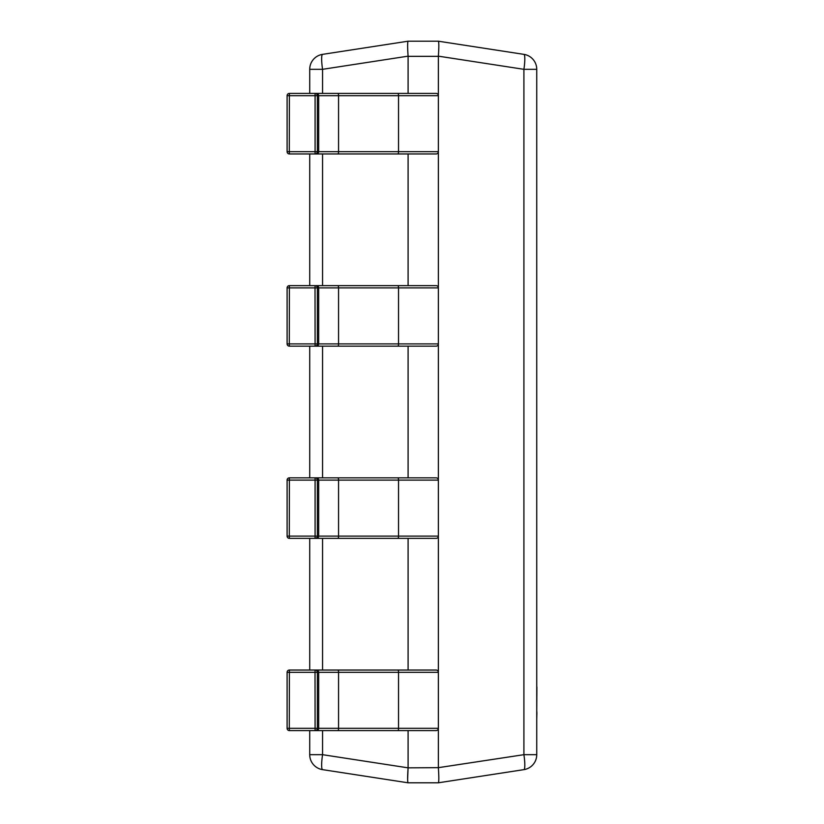 <?xml version="1.0" encoding="UTF-8"?>
<svg xmlns="http://www.w3.org/2000/svg" width="824" height="824" viewBox="0 0 824 824"><rect width="100%" height="100%" fill="white"/><g stroke="black" fill="none" stroke-linecap="round" stroke-linejoin="round"><path stroke-width="1.24" d="M309.721 285.629L289.378 285.629L309.721 285.629L309.721 153.954L289.378 153.954L289.296 151.688L287.102 151.688A2.266 2.266 0 0 0 289.378 153.954L315.087 153.954L315.087 93.411L436.092 93.411A2.266 2.266 0 0 1 438.368 95.687L438.368 151.688A2.266 2.266 0 0 1 436.092 153.954L315.087 153.954A2.266 2.266 -90 0 0 317.364 151.688L438.368 151.688L438.368 343.896A2.266 2.266 0 0 1 436.092 346.162L289.378 346.162L289.296 343.896L287.102 343.896A2.266 2.266 0 0 0 289.378 346.162L328.992 346.162M309.721 93.411L289.378 93.411L309.721 93.411L309.721 69.319A15.131 15.131 0 0 1 322.555 54.363L408.086 41.2L438.368 41.2L523.909 54.363A15.131 15.131 0 0 1 536.743 69.319L536.743 754.681A15.131 15.131 0 0 1 523.909 769.637L438.368 782.8L408.086 782.8L322.555 769.637L408.086 782.8C407.489 781.78 407.489 776.795 408.086 767.844L438.368 767.669L438.368 672.312A2.266 2.266 0 0 0 436.092 670.046L289.378 670.046A2.266 2.266 90 0 0 289.193 670.056M309.721 477.838L289.378 477.838L309.721 477.838L309.721 346.162L290.687 346.162M309.721 670.046L309.721 538.371L289.378 538.371L289.296 536.105L287.102 536.105A2.266 2.266 0 0 0 289.378 538.371L315.087 538.371L315.087 477.838L436.092 477.838A2.266 2.266 0 0 1 438.368 480.104L438.368 536.105A2.266 2.266 0 0 1 436.092 538.371L315.087 538.371A2.266 2.266 -90 0 0 317.364 536.105L438.368 536.105L438.368 672.312L398.538 672.312L398.538 728.313L438.368 728.313A2.266 2.266 0 0 1 436.092 730.589L289.378 730.589L289.296 728.313L287.102 728.313A2.266 2.266 0 0 0 289.378 730.589L328.992 730.589M322.555 769.637A15.131 2.276 -81.3 0 1 322.555 754.681L309.721 754.681A15.131 15.131 0 0 0 322.555 769.637A15.131 15.131 0 0 1 309.721 754.681L309.721 730.589L290.687 730.589M438.368 767.669L523.909 754.681L536.743 754.681A15.131 15.131 0 0 1 523.909 769.637A15.131 2.276 -98.7 0 0 523.909 754.681L523.909 69.319L438.368 56.156L438.368 95.687L287.102 95.687L287.102 151.688M289.378 93.411A2.266 2.266 0 0 0 287.102 95.687A2.266 2.266 -90 0 1 289.378 93.411L315.087 93.411A2.266 2.266 -90 0 1 317.364 95.687L317.364 151.688L289.296 151.688L289.378 93.411A2.266 2.266 90 0 0 289.193 93.421M328.992 93.411L290.687 93.411M290.687 153.954L328.992 153.954M316.395 285.629A2.266 2.266 -90 0 1 318.672 287.895L318.672 343.896L289.296 343.896L289.378 285.629L436.092 285.629A2.266 2.266 0 0 1 438.368 287.895L317.364 287.895L317.364 343.896A2.266 2.266 -90 0 1 315.087 346.162L315.015 287.895L287.102 287.895L287.102 343.896M328.992 285.629L290.687 285.629M410.362 285.629L388.959 285.629M315.015 287.895L315.087 285.629A2.266 2.266 -90 0 1 317.364 287.895L315.015 287.895M337.788 285.629A2.266 0.772 -90 0 1 338.561 287.895L338.561 343.896L438.368 343.896L438.368 480.104L287.102 480.104L287.102 536.105M289.378 477.838A2.266 2.266 0 0 0 287.102 480.104A2.266 2.266 -90 0 1 289.378 477.838L315.087 477.838A2.266 2.266 -90 0 1 317.364 480.104L317.364 536.105L289.296 536.105L289.378 477.838A2.266 2.266 90 0 0 289.193 477.848M316.395 538.371A2.266 2.266 -90 0 0 318.672 536.105L318.672 480.104A2.266 2.266 -90 0 0 316.395 477.838L290.687 477.838M290.687 538.371L328.992 538.371M410.362 477.838L388.959 477.838M388.959 538.371L410.362 538.371M397.755 670.046A2.266 0.772 -90 0 1 398.538 672.312L317.364 672.312L317.364 728.313A2.266 2.266 -90 0 1 315.087 730.589L315.015 672.312L287.102 672.312L287.102 728.313M328.992 670.046L290.687 670.046M410.362 670.046L388.959 670.046M388.959 730.589L410.362 730.589M315.015 672.312L315.087 670.046A2.266 2.266 -90 0 1 317.364 672.312L315.015 672.312M316.395 670.046A2.266 2.266 -90 0 1 318.672 672.312L318.672 728.313L289.296 728.313L289.378 670.046A2.266 2.266 -90 0 0 287.113 672.312A2.266 2.266 0 0 1 289.378 670.046M438.368 56.331L408.096 56.331L408.096 93.411M408.096 153.954L408.096 285.629M408.096 346.162L408.096 477.838M408.096 538.371L408.096 670.046M408.096 730.589L408.096 767.669M408.096 41.2L408.096 41.2C407.489 42.22 407.489 47.205 408.086 56.156L322.555 69.319A15.131 2.276 -98.7 0 1 322.555 54.363M438.368 782.8L438.368 782.8C438.976 781.78 438.976 776.795 438.368 767.844M523.909 69.319A15.131 2.276 -81.3 0 0 523.909 54.363A15.131 15.131 0 0 1 536.743 69.319L523.909 69.319M322.555 730.589L322.555 754.681L408.086 767.844L407.633 779.216M438.368 56.156C438.976 47.205 438.976 42.22 438.368 41.2M536.743 635.716L536.743 686.989M536.898 686.989L536.743 712.513M536.898 711.915L536.743 712.945M536.898 712.945L536.743 719.249M289.378 285.629A2.266 2.266 0 0 0 287.102 287.895A2.266 2.266 -90 0 1 289.378 285.629A2.266 2.266 90 0 0 289.193 285.629M316.395 93.411A2.266 2.266 -90 0 1 318.672 95.687L318.672 151.688A2.266 2.266 -90 0 1 316.395 153.954M337.788 93.411A2.266 0.772 -90 0 1 338.561 95.687L338.561 151.688A2.266 0.772 -90 0 1 337.788 153.954M397.755 93.411A2.266 0.772 -90 0 1 398.538 95.687L398.538 151.688A2.266 0.772 -90 0 1 397.755 153.954M438.368 95.687A2.266 2.266 0 0 0 436.092 93.411M436.092 153.954A2.266 2.266 0 0 0 438.368 151.688M316.395 346.162A2.266 2.266 -90 0 0 318.672 343.896L338.561 343.896A2.266 0.772 -90 0 1 337.788 346.162M397.755 285.629A2.266 0.772 -90 0 1 398.538 287.895L398.538 343.896A2.266 0.772 -90 0 1 397.755 346.162M438.368 287.895A2.266 2.266 0 0 0 436.092 285.629M436.092 346.162A2.266 2.266 0 0 0 438.368 343.896M337.788 477.838A2.266 0.772 -90 0 1 338.561 480.104L338.561 536.105A2.266 0.772 -90 0 1 337.788 538.371M397.755 477.838A2.266 0.772 -90 0 1 398.538 480.104L398.538 536.105A2.266 0.772 -90 0 1 397.755 538.371M438.368 480.104A2.266 2.266 0 0 0 436.092 477.838M436.092 538.371A2.266 2.266 0 0 0 438.368 536.105M337.788 670.046A2.266 0.772 -90 0 1 338.561 672.312L338.561 728.313L398.538 728.313A2.266 0.772 -90 0 1 397.755 730.589M316.395 730.589A2.266 2.266 -90 0 0 318.672 728.313L338.561 728.313A2.266 0.772 -90 0 1 337.788 730.589M438.368 672.312A2.266 2.266 0 0 0 436.092 670.046M436.092 730.589A2.266 2.266 0 0 0 438.368 728.313M309.721 69.319L322.555 69.319L322.555 93.411M322.555 153.954L322.555 285.629M322.555 346.162L322.555 477.838M322.555 538.371L322.555 670.046"/></g></svg>
